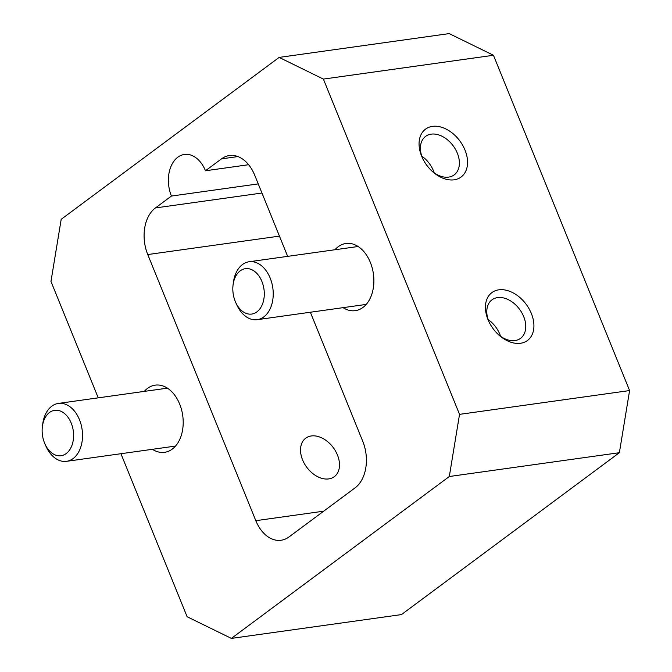 <?xml version="1.0" encoding="UTF-8"?>
<svg xmlns="http://www.w3.org/2000/svg" width="672" height="672" viewBox="0 0 672 672"><rect width="100%" height="100%" fill="white"/><g stroke="black" fill="none" stroke-linecap="round" stroke-linejoin="round"><path stroke-width="1.01" d="M44.52 442.932A22.924 15.565 -98 0 0 44.814 443.646A22.924 15.565 -98 0 0 66.436 453.373A22.924 15.565 -98 0 0 71.215 423.1A22.924 15.565 -98 0 0 54.961 410.281A22.924 15.565 -98 0 0 42.403 426.376A22.924 15.565 -98 0 0 44.52 442.932M42.403 426.376L42.731 423.906A29.24 19.849 82 0 1 58.405 403.418A29.24 19.849 82 0 1 79.481 419.723A29.24 19.849 82 0 1 66.511 461.328A29.24 19.849 82 0 1 45.814 445.931L44.814 443.646M432.457 126.378A29.82 20.53 53.4 0 0 422.058 157.164A29.82 20.53 53.4 0 0 433.28 172.267A29.82 20.53 53.4 0 0 454.154 179.81A29.82 20.53 53.4 0 0 464.99 150.058A29.82 20.53 53.4 0 0 432.457 126.378M432.524 171.604A23.974 16.506 53.4 0 0 448.627 177.106A23.974 16.506 53.4 0 0 454.196 174.871A23.974 16.506 53.4 0 0 455.498 149.386A23.974 16.506 53.4 0 0 431.18 134.148A23.974 16.506 53.4 0 0 425.603 136.374A23.974 16.506 53.4 0 0 422.478 158.071M498.826 289.825A29.82 20.53 53.4 0 0 488.426 320.611A29.82 20.53 53.4 0 0 499.649 335.714A29.82 20.53 53.4 0 0 520.531 343.266A29.82 20.53 53.4 0 0 531.359 313.513A29.82 20.53 53.4 0 0 498.826 289.825M498.893 335.051A23.974 16.506 53.4 0 0 514.996 340.553A23.974 16.506 53.4 0 0 520.573 338.318A23.974 16.506 53.4 0 0 521.867 312.833A23.974 16.506 53.4 0 0 497.549 297.595A23.974 16.506 53.4 0 0 491.98 299.83A23.974 16.506 53.4 0 0 488.846 321.527M311.287 435.96A23.974 16.506 53.4 0 0 305.71 438.194A23.974 16.506 53.4 0 0 304.416 463.68A23.974 16.506 53.4 0 0 328.734 478.918A23.974 16.506 53.4 0 0 334.303 476.683A23.974 16.506 53.4 0 0 335.605 451.198A23.974 16.506 53.4 0 0 311.287 435.96M144.295 391.39A33.919 23.033 82 0 1 155.207 385.14A33.919 23.033 82 0 1 179.659 404.057A33.919 23.033 82 0 1 164.606 452.323A33.919 23.033 82 0 1 152.401 449.308M334.984 249.74A33.919 23.033 82 0 1 345.895 243.491A33.919 23.033 82 0 1 370.348 262.408A33.919 23.033 82 0 1 355.303 310.666A33.919 23.033 82 0 1 343.09 307.65M235.208 301.283A22.924 15.565 -98 0 0 235.511 301.997A22.924 15.565 -98 0 0 257.124 311.724A22.924 15.565 -98 0 0 261.904 281.45A22.924 15.565 -98 0 0 245.65 268.632A22.924 15.565 -98 0 0 233.092 284.726A22.924 15.565 -98 0 0 235.208 301.283M233.092 284.726L233.419 282.257A29.24 19.849 82 0 1 249.094 261.761A29.24 19.849 82 0 1 270.178 278.074A29.24 19.849 82 0 1 257.2 319.679A29.24 19.849 82 0 1 236.502 304.282L235.511 301.997M488.107 319.519A23.974 16.506 -126.6 0 1 500.598 336.336M434.23 172.88A23.974 16.506 53.4 0 0 421.739 156.072M310.355 312.236L362.746 441.26A35.087 23.822 82 0 1 355.076 487.864L289.019 536.936A35.087 23.822 82 0 1 281.114 540.254A35.087 23.822 82 0 1 255.822 520.682L147.756 254.554A35.087 23.822 82 0 1 155.425 207.942L171.427 196.056L258.241 183.901M493.458 55.272L323.383 79.086L279.132 57.406L449.198 33.6L493.458 55.272L629.597 390.558L619.374 452.701L401.444 614.594L231.378 638.4L449.308 476.515L459.53 414.364L629.597 390.558M323.383 79.086L459.53 414.364M98.238 397.841L50.971 281.442L61.194 219.299L279.132 57.406M231.378 638.4L187.118 616.728L120.926 453.709M171.427 196.056A29.24 19.849 82 0 1 184.405 154.451A29.24 19.849 82 0 1 205.481 170.764L221.483 158.869A35.087 23.822 82 0 1 229.387 155.551A35.087 23.822 82 0 1 254.68 175.123L287.666 256.368M619.374 452.701L449.308 476.515M248.632 164.716L205.481 170.764M155.425 207.942L261.954 193.032M237.888 156.576L221.483 158.869M255.822 520.682L323.694 511.182M279.443 236.116L147.756 254.554M66.511 461.328L175.518 446.074M257.2 319.679L366.206 304.416M249.094 261.761L358.1 246.506M58.405 403.418L167.412 388.156"/></g></svg>
